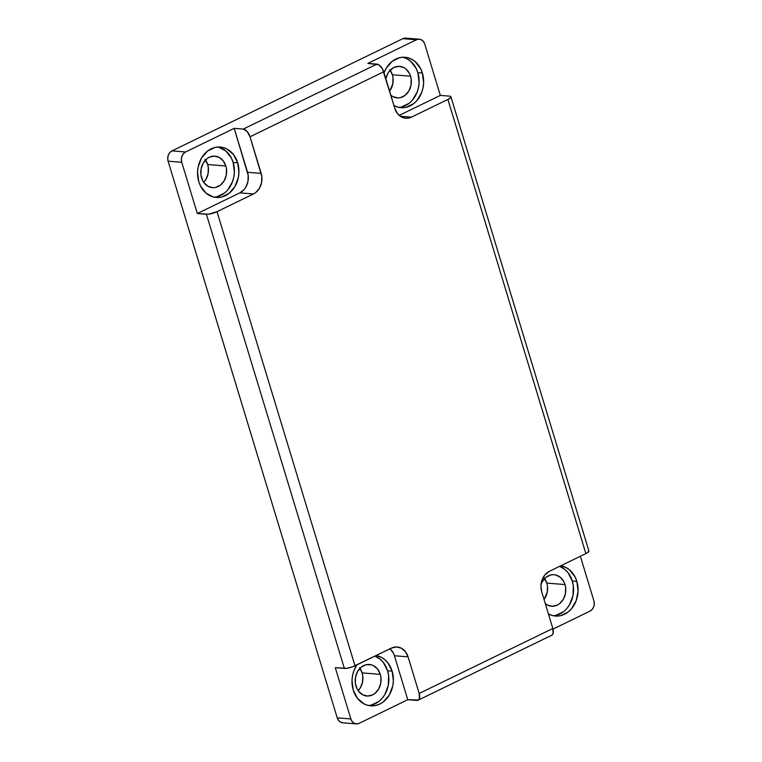 <?xml version="1.0" encoding="UTF-8"?>
<svg xmlns="http://www.w3.org/2000/svg" width="762" height="762" viewBox="0 0 762 762"><rect width="100%" height="100%" fill="white"/><g stroke="black" fill="none" stroke-linecap="round" stroke-linejoin="round"><path stroke-width="1.14" d="M400.945 107.699L400.945 107.699A25.298 20.669 -85.4 0 1 393.983 105.604L398.059 107.213L402.079 107.747L406.136 107.309L413.718 103.622L416.957 100.517L421.729 92.373L423.062 87.64L423.624 82.715L422.386 73.028A25.298 20.669 -85.4 0 1 400.936 107.699L400.85 107.69M398.678 107.366A25.298 20.669 94.6 0 0 417.843 72.666L422.386 73.028L417.843 72.666A25.298 20.669 94.6 0 0 402.669 57.226M213.979 197.148A25.298 20.669 94.6 0 0 233.143 162.449L237.687 162.811A25.298 20.669 -85.4 0 1 216.237 197.482A25.298 20.669 -85.4 0 1 198.796 181.718L197.558 172.022L198.12 167.097L201.52 158.02L207.464 151.114L215.046 147.428L219.104 146.99L223.123 147.523L226.952 149.009L233.477 154.562L237.687 162.811L238.925 172.498L238.363 177.422L234.963 186.5L229.019 193.405L221.437 197.091L217.38 197.539L213.36 197.006L206.035 193.148L200.558 186.109L198.796 181.718A25.298 20.669 -85.4 0 1 220.247 147.047A25.298 20.669 -85.4 0 1 237.687 162.811L233.143 162.449L231.381 158.058L225.904 151.019L218.58 147.161M368.417 705.488A25.298 20.669 94.6 0 0 387.591 670.798L392.135 671.16A25.298 20.669 -85.4 0 1 370.684 705.831A25.298 20.669 -85.4 0 1 353.244 690.058L351.996 680.371L352.568 675.446L353.901 670.712L356.892 664.893A25.298 20.669 -85.4 0 0 353.244 690.058L357.454 698.306L363.979 703.869L367.808 705.345L371.827 705.879L375.876 705.441L379.809 704.05L383.467 701.754L389.411 694.849L392.811 685.771L393.373 680.847L392.135 671.16L387.591 670.798A25.298 20.669 94.6 0 0 374.942 656.12L380.352 659.368L383.381 662.54L387.591 670.798L388.601 675.551L388.268 685.409L384.867 694.487L382.162 698.287M553.117 615.706A25.298 20.669 94.6 0 0 572.291 581.006L576.834 581.368A25.298 20.669 -85.4 0 1 555.384 616.039A25.298 20.669 -85.4 0 1 548.43 613.943L552.507 615.563L556.527 616.096L560.584 615.658L568.166 611.972L571.405 608.857L576.167 600.713L578.072 591.064L576.834 581.368L572.291 581.006A25.298 20.669 94.6 0 0 559.641 566.337L565.052 569.576L568.081 572.757L572.291 581.006L573.3 585.768L572.967 595.627L569.566 604.695L566.861 608.495M385.839 78.8A15.812 12.916 -85.4 0 1 399.65 66.351A15.812 12.916 -85.4 0 1 410.547 76.21L392.373 74.762L393.011 77.734L392.801 83.896L389.601 91.183A15.812 12.916 94.6 0 0 392.373 74.762L410.547 76.21A15.812 12.916 -85.4 0 1 397.145 97.879A15.812 12.916 -85.4 0 1 390.82 95.212M359.95 668.35A15.812 12.916 94.6 0 1 362.121 672.894L362.76 675.865L362.55 682.028L360.426 687.695L358.169 690.696A15.812 12.916 94.6 0 0 362.121 672.894L380.295 674.341A15.812 12.916 -85.4 0 1 366.893 696.011A15.812 12.916 -85.4 0 1 355.997 686.152A15.812 12.916 -85.4 0 1 369.399 664.483A15.812 12.916 -85.4 0 1 380.295 674.341L362.121 672.894L359.493 667.731M545.211 603.514L547.402 604.999L552.307 606.257L557.298 605.114L559.584 603.675L563.299 599.361L565.423 593.684L565.633 587.521L564.994 584.549L563.899 581.806L560.48 577.406L555.898 574.996L553.383 574.662L550.85 574.939L546.106 577.244L542.392 581.558L541.03 584.492A15.812 12.916 -85.4 0 1 554.098 574.7A15.812 12.916 -85.4 0 1 564.994 584.549L546.821 583.111L547.459 586.083L547.249 592.245L544.049 599.532A15.812 12.916 94.6 0 0 546.821 583.111L564.994 584.549A15.812 12.916 -85.4 0 1 551.593 606.219A15.812 12.916 -85.4 0 1 545.268 603.561M205.502 160.01A15.812 12.916 94.6 0 1 207.674 164.544L208.312 167.516L208.102 173.679L205.978 179.356L203.721 182.347A15.812 12.916 94.6 0 0 207.674 164.544L225.847 165.992A15.812 12.916 -85.4 0 1 212.446 187.662A15.812 12.916 -85.4 0 1 201.549 177.813A15.812 12.916 -85.4 0 1 214.951 156.143A15.812 12.916 -85.4 0 1 225.847 165.992L207.674 164.544L205.045 159.391M544.649 578.568A15.812 12.916 94.6 0 1 546.821 583.111L544.192 577.948M390.201 70.218A15.812 12.916 94.6 0 1 392.373 74.762L389.744 69.609M181.737 162.268A7.906 6.458 -85.4 0 1 185.585 151.99L171.955 150.905A7.906 6.458 94.6 0 0 168.107 161.182L181.737 162.268L197.31 213.541L206.397 214.265L344.376 668.407L335.29 667.683L350.872 718.957L337.242 717.871L168.107 161.182L181.737 162.268L197.31 213.541L239.84 192.872L253.47 193.948L255.756 192.519L259.471 188.204L261.595 182.528L261.804 176.365L250.041 136.769L383.705 71.799L394.84 108.423L397.469 113.576L401.545 117.053L406.451 118.31L411.442 117.157L447.894 99.441L585.873 553.583L549.421 571.3L545.106 574.681L542.125 579.768L540.934 585.807L541.715 591.855L552.841 628.488L419.176 693.458L408.051 656.834L405.422 651.681L401.345 648.205L396.44 646.948L391.449 648.091L354.997 665.817L217.018 211.674L253.47 193.948L217.018 211.674A7.906 1.972 163.1 0 1 206.397 214.265L344.376 668.407A7.906 1.972 -16.9 0 0 354.997 665.817L217.018 211.674L208.597 214.179L197.31 213.541L239.84 192.872A15.812 12.916 94.6 0 0 247.545 172.307L234.191 128.359L185.585 151.99L171.955 150.905L402.831 38.672L416.462 39.757L367.856 63.389L376.942 64.113L243.278 129.083L234.191 128.359L243.278 129.083A7.906 4.105 64.1 0 1 250.041 136.769L383.705 71.799A7.906 4.105 -115.9 0 0 376.942 64.113L243.278 129.083L247.145 131.483L250.041 136.769L261.175 173.393L247.545 172.307L261.175 173.393A15.812 12.916 -85.4 0 1 253.47 193.948L239.84 192.872L244.154 189.49L245.84 187.119L247.964 181.442L248.174 175.279L234.191 128.359L185.585 151.99L183.432 153.676L181.937 156.22L181.346 159.239L181.737 162.268M593.893 600.818L580.358 556.26L593.893 600.818A7.906 6.458 -85.4 0 1 590.045 611.095L592.198 609.409L593.693 606.866L594.284 603.847L593.893 600.818M419.31 39.205L405.679 38.119A7.906 6.458 94.6 0 0 402.831 38.672L416.462 39.757L367.856 63.389L378.847 64.808L382.514 68.961L394.84 108.423A15.812 12.916 -85.4 0 0 405.736 118.272A15.812 12.916 -85.4 0 0 411.442 117.157L400.279 116.272L411.442 117.157L447.894 99.441L450.856 97.25L450.704 96.488L449.428 96.126L440.341 95.402L424.758 44.129L423.443 41.548L421.405 39.814L418.957 39.186L416.462 39.757A7.906 6.458 -85.4 0 1 419.31 39.205A7.906 6.458 -85.4 0 1 424.758 44.129L440.341 95.402L399.183 115.414L440.341 95.402L449.428 96.126A7.906 1.972 163.1 0 1 450.913 96.784A7.906 1.972 163.1 0 1 447.894 99.441L585.873 553.583A7.906 1.972 -16.9 0 0 588.893 550.926L450.913 96.784M343.043 722.814L340.595 722.186L338.557 720.452L337.242 717.871L350.872 718.957L335.29 667.683L346.577 668.322L352.33 666.912L391.449 648.091A15.812 12.916 -85.4 0 1 397.154 646.976A15.812 12.916 -85.4 0 1 408.051 656.834L394.421 655.749L407.775 699.697L359.169 723.328A7.906 6.458 -85.4 0 1 356.321 723.881A7.906 6.458 -85.4 0 1 350.872 718.957L352.187 721.538L354.225 723.271L356.673 723.9L359.169 723.328L407.775 699.697L418.433 700.002L419.424 698.535L419.176 693.458A7.906 4.105 64.1 0 1 418.09 700.211A7.906 4.105 64.1 0 1 416.862 700.421L407.775 699.697L394.421 655.749L393.325 653.005L389.906 648.605M553.012 629.098L590.045 611.095L553.012 629.098M405.327 38.1L402.831 38.672L171.955 150.905L169.802 152.59L168.307 155.134L167.716 158.153L168.107 161.182L337.242 717.871A7.906 6.458 94.6 0 0 342.69 722.795L356.321 723.881M384.048 72.895L386.22 68.237L392.163 61.331L399.745 57.645L403.803 57.207L407.822 57.741L411.651 59.217L415.147 61.598L420.624 68.637L422.386 73.028A25.298 20.669 -85.4 0 0 404.946 57.255A25.298 20.669 -85.4 0 0 384.048 72.895M376.095 655.558L381.4 657.349L384.896 659.73L387.925 662.902L392.135 671.16A25.298 20.669 -85.4 0 0 376.095 655.558M418.09 700.211L551.755 635.232A7.906 4.105 -115.9 0 0 552.841 628.488L419.176 693.458L408.051 656.834L394.421 655.749A15.812 12.916 94.6 0 0 390.077 648.757M552.098 635.032L553.088 633.555L552.841 628.488L541.715 591.855A15.812 12.916 -85.4 0 1 549.421 571.3L585.873 553.583L587.854 552.421L588.683 550.631M560.794 565.775L566.099 567.566L569.595 569.938L575.072 576.977L576.834 581.368A25.298 20.669 -85.4 0 0 560.794 565.775M556.041 615.296L563.623 611.61M378.924 701.392L371.332 705.079M380.295 674.341L377.666 669.179L373.59 665.712L371.199 664.788L366.151 664.721L361.407 667.026L357.692 671.351L355.568 677.018L355.359 683.181L357.092 688.896L358.626 691.305L362.702 694.782L367.608 696.039L372.599 694.896L374.885 693.458L378.6 689.143L380.724 683.476L380.933 677.313L380.295 674.341M216.894 196.739L224.476 193.043M227.714 189.938L232.486 181.794L233.82 177.07L234.382 172.136L233.143 162.449A25.298 20.669 94.6 0 0 217.961 147.018M225.847 165.992L226.485 168.964L226.276 175.127L224.152 180.804L220.437 185.118L215.694 187.423L213.16 187.7L208.255 186.433L204.178 182.966L202.644 180.556L200.911 174.841L201.12 168.678L203.244 163.001L206.959 158.686L209.245 157.248L214.236 156.105L219.142 157.363L223.218 160.839L225.847 165.992M403.279 57.379L407.108 58.855L410.604 61.236L416.081 68.275L417.843 72.666L419.081 82.353L418.519 87.278L417.185 92.011L412.413 100.155M409.175 103.261L401.593 106.947M390.763 95.164L392.954 96.65L397.859 97.907L400.393 97.641L405.136 95.336L408.851 91.011L410.975 85.344L411.185 79.181L410.547 76.21L409.451 73.466L406.032 69.066L403.841 67.58L398.936 66.323L393.944 67.466L389.639 70.837L387.944 73.219L385.82 78.886"/></g></svg>
